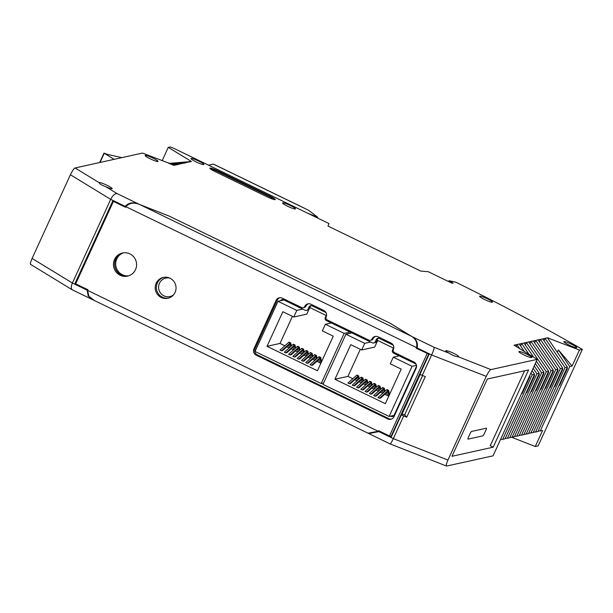 <?xml version="1.0" encoding="UTF-8"?>
<svg xmlns="http://www.w3.org/2000/svg" width="613" height="613" viewBox="0 0 613 613"><rect width="100%" height="100%" fill="white"/><g stroke="black" fill="none" stroke-linecap="round" stroke-linejoin="round"><path stroke-width="0.92" d="M304.776 208.435A6.153 1.027 115.9 0 0 304.676 208.328A6.153 1.027 115.9 0 0 304.531 208.313L308.73 210.351L317.718 217.263L307.282 213.04M538.053 431.184L542.589 430.487L535.256 446.509L538.176 445.858L582.35 349.379A378.788 48.948 24.6 0 0 455.804 282.187L449 280.708L453.122 283.06L452.141 283.275L428.272 271.705L420.802 271.084L327.97 226.074L328.997 223.569L173.778 148.315L170.245 146.928L168.261 147.365L191.44 161.51L168.843 163.41M162.123 160.775L168.261 147.365M170.238 163.955L188.536 162.154L169.54 163.686M171.632 164.506L183.846 163.196L170.935 164.23M181.502 163.709L172.33 164.782M173.035 165.05L176.812 164.751L173.732 165.326M32.098 258.433L70.403 174.759L110.7 199.355L72.395 283.03L32.098 258.433C30.351 262.502 29.953 264.51 30.911 264.448M93.46 300.102L72.257 289.811L30.688 264.441M174.467 165.265L142.469 153.066L75.085 167.97C73.974 168.36 72.418 170.629 70.403 174.759M75.805 283.52L74.901 283.719L112.815 200.903L124.998 206.811L125.19 206.382C128.745 202.505 133.442 201.83 139.297 204.359L169.073 216.037L389.86 323.089L411.829 336.499C416.296 338.974 418.066 342.782 417.131 347.931L431.621 354.958L486.255 376.382C488.27 372.252 489.825 369.991 490.936 369.593L537.218 359.356L493.051 455.842L446.548 466.072M74.901 283.719L87.774 289.903M94.701 300.669L88.226 296.048L87.077 289.627M404.672 414.763L403.806 414.342L401.362 414.878L406.725 417.2L404.672 414.763L422.602 375.593M406.725 417.2L425.292 376.643L419.928 374.328L429.115 354.26L416.932 348.353L417.131 347.931M422.242 375.447L431.621 354.958C433.353 351.073 434.196 348.529 434.15 347.326L449.352 353.287A7.103 0.919 -155.4 0 1 445.789 350.728A7.103 0.919 -155.4 0 1 445.95 350.628A7.103 0.919 -155.4 0 1 453.176 353.103A7.103 0.919 -155.4 0 1 458.708 356.643A7.103 0.919 -155.4 0 1 458.555 356.735A7.103 0.919 -155.4 0 1 458.179 356.743C455.98 356.743 453.038 355.594 449.352 353.287M446.762 466.072C445.804 466.133 446.203 464.133 447.95 460.056L486.255 376.382M403.676 416.005L393.316 438.624C391.546 442.387 390.435 444.118 389.983 443.804M487.343 379.018L451.965 456.294L493.197 447.176L528.575 369.907L487.343 379.018M537.218 359.356L514.039 345.211L514.606 345.088L515.158 345.893M521.448 393.807L522.084 393.661L529.9 376.589L529.272 376.727M532.23 374.865L502.729 439.299L505.074 438.785L534.574 374.344L532.23 374.865L530.965 373.01M500.537 439.475L502.729 439.299M529.9 376.589L529.433 376.359M532.053 370.65L534.574 374.344M534.122 375.325L534.59 375.547L526.774 392.626L526.138 392.764M534.59 375.547L533.961 375.692M536.919 373.823L507.418 438.264L509.763 437.743L539.264 373.309L536.919 373.823L533.134 368.283M505.227 438.441L507.418 438.264M516.085 346.46L516.951 344.567L519.786 348.713M520.56 345.893L521.64 343.533L519.295 344.046L524.406 351.54M534.222 365.915L539.264 373.309M538.812 374.29L539.279 374.512L531.463 391.592L530.827 391.73M539.279 374.512L538.651 374.65M541.608 372.788L512.108 437.23L514.453 436.709L543.953 372.267L541.608 372.788L535.302 363.547M509.916 437.398L512.108 437.23M529.034 354.36L521.64 343.533L523.985 343.012L533.662 357.187M536.383 361.18L543.953 372.267M535.517 390.696L536.153 390.55L543.969 373.478L543.34 373.616M546.298 371.754L516.797 436.188L519.142 435.674L548.643 371.233L546.298 371.754L526.329 342.491L525.249 344.858M514.606 436.364L516.797 436.188M543.501 373.248L543.969 373.478M529.938 343.824L531.019 341.456L528.674 341.977L548.643 371.233M540.206 389.653L540.842 389.516L548.658 372.436L548.03 372.581M550.987 370.712L521.487 435.153L523.831 434.632L553.332 370.198L550.987 370.712L531.019 341.456L533.364 340.935L553.332 370.198M519.295 435.33L521.487 435.153M548.191 372.214L548.658 372.436M552.888 371.179L553.347 371.401L545.532 388.481L544.896 388.619M553.347 371.401L552.719 371.539M523.985 434.295L526.176 434.119L555.677 369.677L535.708 340.422L534.628 342.782M526.176 434.119L528.521 433.598L558.022 369.156L555.677 369.677M539.317 341.748L540.398 339.38L538.053 339.901L558.022 369.156M557.577 370.137L558.037 370.367L550.221 387.439L549.585 387.585M558.037 370.367L557.409 370.505M530.866 433.077L560.366 368.643L540.398 339.38L542.743 338.866L562.711 368.122L533.21 432.563L528.674 433.253M562.711 368.122L560.366 368.643M562.267 369.103L562.726 369.325L554.911 386.405L554.275 386.542M562.726 369.325L562.098 369.47M533.364 432.219L535.555 432.042L565.056 367.601L545.087 338.345L544.007 340.713M535.555 432.042L537.9 431.521L567.4 367.087L565.056 367.601M582.35 349.379L579.423 350.031L547.432 337.824L567.4 367.087M566.956 368.068L567.416 368.29L559.6 385.37L558.964 385.508M567.416 368.29L566.787 368.428M540.245 431.008L569.745 366.566L558.397 349.931L572.09 366.045L569.745 366.566M557.309 352.299L558.397 349.931M579.423 350.031L572.09 366.045M535.256 446.509L511.679 437.261M72.794 290.01C70.939 289.206 70.809 286.876 72.395 283.03L86.885 290.056M401.362 414.878L391.201 437.084L378.451 430.832M447.95 460.056L393.316 438.624L378.819 431.598L379.018 431.177M446.502 466.049L390.06 443.912L368.942 433.667M378.819 431.598L368.758 433.583L367.969 433.161M112.01 188.72A7.103 0.919 -155.4 0 1 105.758 186.689C101.505 185.149 99.337 183.823 99.245 182.72A7.103 0.919 -155.4 0 1 99.252 182.705A7.103 0.919 -155.4 0 1 99.406 182.605A7.103 0.919 -155.4 0 1 106.631 185.08A7.103 0.919 -155.4 0 1 112.164 188.62A7.103 0.919 -155.4 0 1 112.01 188.72M179.157 164.23L176.812 164.751M183.846 163.196L186.191 162.675M188.536 162.154L190.881 161.64M547.432 337.824L542.743 338.866M538.053 339.901L533.364 340.935M528.674 341.977L523.985 343.012M519.295 344.046L514.606 345.088M270.279 196.275L217.768 170.812A7.103 0.919 -155.4 0 0 209.845 168.184A7.103 0.919 -155.4 0 0 214.841 171.464L267.345 196.919A7.103 0.919 -155.4 0 0 275.268 199.554A7.103 0.919 -155.4 0 0 270.279 196.275L269.988 196.911L217.477 171.456A7.103 0.919 24.6 0 0 210.198 168.728M519.05 351.517A7.103 0.919 -155.4 0 1 526.276 353.992A7.103 0.919 -155.4 0 1 531.808 357.525A7.103 0.919 -155.4 0 1 531.655 357.624A7.103 0.919 -155.4 0 1 524.421 355.149A7.103 0.919 -155.4 0 1 518.897 351.617A7.103 0.919 -155.4 0 1 519.05 351.517M191.156 158.46A7.103 0.919 -155.4 0 1 198.382 160.935A7.103 0.919 -155.4 0 1 203.914 164.476A7.103 0.919 -155.4 0 1 203.761 164.575A7.103 0.919 -155.4 0 1 196.528 162.1A7.103 0.919 -155.4 0 1 191.003 158.56A7.103 0.919 -155.4 0 1 191.156 158.46M282.731 202.865A7.103 0.919 -155.4 0 1 289.957 205.332A7.103 0.919 -155.4 0 1 295.489 208.872A7.103 0.919 -155.4 0 1 295.328 208.972A7.103 0.919 -155.4 0 1 288.102 206.497A7.103 0.919 -155.4 0 1 282.57 202.957A7.103 0.919 -155.4 0 1 282.731 202.865M563.991 341.579A7.103 0.919 -155.4 0 1 571.216 344.054A7.103 0.919 -155.4 0 1 576.749 347.586A7.103 0.919 -155.4 0 1 576.595 347.686A7.103 0.919 -155.4 0 1 569.37 345.211A7.103 0.919 -155.4 0 1 563.837 341.679A7.103 0.919 -155.4 0 1 563.991 341.579M145.304 155.403A7.103 0.919 -155.4 0 1 152.53 157.878A7.103 0.919 -155.4 0 1 158.062 161.418A7.103 0.919 -155.4 0 1 157.909 161.518A7.103 0.919 -155.4 0 1 150.675 159.043A7.103 0.919 -155.4 0 1 145.143 155.503A7.103 0.919 -155.4 0 1 145.304 155.403M479.757 296.148A7.103 0.919 -155.4 0 1 486.983 298.623A7.103 0.919 -155.4 0 1 492.515 302.163A7.103 0.919 -155.4 0 1 492.362 302.263A7.103 0.919 -155.4 0 1 485.128 299.788A7.103 0.919 -155.4 0 1 479.604 296.248A7.103 0.919 -155.4 0 1 479.757 296.148M416.932 348.353L416.365 348.008M125.688 207.079L124.998 206.811M125.19 206.382L110.7 199.355C112.616 195.562 114.7 193.624 116.968 193.532L139.297 204.359M304.676 208.328L213.523 164.131A6.153 1.027 -64.1 0 0 213.378 164.123L208.573 165.181M317.404 217.952L317.718 217.263M317.189 217.845L317.427 217.324M448.609 281.566L449 280.708M547.999 337.702L547.738 338.269M524.575 370.788L490.254 445.751L493.197 447.176M274.632 199.646A7.103 0.919 24.6 0 0 269.988 196.911M378.482 338.207A2.368 2.314 -102.5 0 0 377.462 339.288L376.489 341.426A2.368 2.314 77.5 0 1 374.895 342.721L373.922 342.935A2.368 2.314 -102.5 0 0 375.508 341.64A2.368 2.314 77.5 0 1 373.823 342.951M391.592 415.92L392.197 416.074A2.368 2.314 -102.5 0 0 393.086 416.304M282.639 299.558A2.368 2.314 -102.5 0 0 281.696 300.477M311.274 305.619A2.368 2.314 -102.5 0 0 310.255 306.707L309.281 308.837A2.368 2.314 77.5 0 1 307.688 310.132L306.715 310.347A2.368 2.314 -102.5 0 0 308.301 309.052A2.368 2.314 77.5 0 1 306.615 310.37M309.082 306.96L309.281 306.921A2.368 2.314 77.5 0 1 310.768 305.649A2.368 2.314 -102.5 0 0 309.281 306.921L308.109 309.098L309.082 306.96A2.368 2.314 77.5 0 1 312.163 305.849L325.181 312.163A2.368 2.314 77.5 0 1 326.308 315.312L325.327 317.45A2.368 2.314 -102.5 0 0 326.453 320.599L372.237 342.797A2.368 2.314 -102.5 0 0 375.317 341.686L376.29 339.548A2.368 2.314 77.5 0 1 379.37 338.43L392.389 344.744A2.368 2.314 77.5 0 1 393.515 347.9L392.535 350.031A2.368 2.314 -102.5 0 0 393.661 353.188L415.162 363.616A2.368 2.314 77.5 0 1 416.288 366.766L394.105 415.223A2.368 2.314 77.5 0 1 391.025 416.334L390.611 416.135M280.723 300.699A2.368 2.314 77.5 0 1 282.133 299.588A2.368 2.314 -102.5 0 0 280.723 300.699M322.89 383.163L323.411 383.416L322.89 383.163M392.197 416.074L391.224 416.296A2.368 2.314 -102.5 0 0 392.611 416.488A2.368 2.314 77.5 0 1 391.224 416.296L391.025 416.334M376.29 339.548L376.489 339.502A2.368 2.314 77.5 0 1 377.976 338.238A2.368 2.314 -102.5 0 0 376.489 339.502L375.317 341.686M301.657 307.557A2.368 2.314 -102.5 0 0 304.738 306.439A4.735 4.628 77.5 0 1 310.891 304.209L323.909 310.523A4.735 4.628 77.5 0 1 326.162 316.829A2.368 2.314 -102.5 0 0 327.281 319.978L368.865 340.146A2.368 2.314 -102.5 0 0 371.945 339.027A4.735 4.628 77.5 0 1 378.098 336.798L391.117 343.111A4.735 4.628 77.5 0 1 393.37 349.418A2.368 2.314 -102.5 0 0 394.488 352.567L413.898 361.976A4.735 4.628 77.5 0 1 416.143 368.283L393.96 416.733A4.735 4.628 77.5 0 1 387.799 418.97L256.157 355.142A4.735 4.628 77.5 0 1 253.912 348.835L276.095 300.378A4.735 4.628 77.5 0 1 282.248 298.148L301.657 307.557M308.508 303.764A4.735 4.628 -102.5 0 0 305.91 306.186A2.368 2.314 77.5 0 1 304.316 307.473L303.144 307.734M401.73 414.802L420.196 374.459M123.044 252.885A11.839 11.57 -102.5 0 0 116.983 271.39A11.839 11.57 -102.5 0 0 128.148 275.965M163.909 277.314A10.651 10.413 -102.5 0 0 158.491 293.926A10.651 10.413 -102.5 0 0 168.506 298.087M375.715 336.353A4.735 4.628 -102.5 0 0 373.118 338.767A2.368 2.314 77.5 0 1 371.524 340.062L370.352 340.322M279.873 297.703A4.735 4.628 -102.5 0 0 277.268 300.125L255.085 348.575A4.735 4.628 -102.5 0 0 257.33 354.881L388.979 418.71A4.735 4.628 -102.5 0 0 391.355 419.154M391.523 436.372L389.454 435.943L378.535 430.648L378.244 431.284L87.567 290.347L87.858 289.711L75.675 283.804L113.397 201.409L125.581 207.317L125.872 206.681L416.549 347.609L416.258 348.253L428.755 354.092M156.169 283.244A10.651 10.413 77.5 0 1 173.732 281.229A10.651 10.413 77.5 0 1 167.924 298.232A10.651 10.413 77.5 0 1 156.169 283.244M114.508 259.468A11.839 11.57 77.5 0 1 134.025 257.222A11.839 11.57 77.5 0 1 127.565 276.111A11.839 11.57 77.5 0 1 114.508 259.468M87.567 290.347L88.9 296.347L94.563 300.608M368.015 433.184L378.244 431.284M416.549 347.609C417.484 342.468 415.714 338.66 411.246 336.185L389.554 322.936L169.38 216.19L139.971 204.658C134.124 202.129 129.427 202.803 125.872 206.681M389.462 394.688L388.719 390.604A6.153 1.027 115.9 0 0 388.581 390.366A6.153 1.027 115.9 0 0 388.029 390.604L379.424 398.304L380.581 398.052L387.539 391.83A4.735 0.789 -64.1 0 1 387.96 391.646A4.735 0.789 -64.1 0 1 388.067 391.83L388.841 396.059M379.424 398.304L377.953 397.592L386.558 389.891A6.153 1.027 -64.1 0 1 387.109 389.653L388.581 390.366M388.788 396.174L387.401 395.508L386.841 392.45M387.401 395.508L384.826 394.259M382.788 393.27L380.543 392.182M378.505 391.194L376.259 390.098M374.221 389.117L371.968 388.021M369.938 387.041L367.685 385.945M365.647 384.956L363.402 383.868M361.363 382.88L359.118 381.792M357.08 380.803L354.835 379.715M352.797 378.727L347.939 376.374L360.329 349.295M370.65 342.031L364.727 343.341L361.693 349.962L374.689 347.088L377.715 340.468L376.834 340.667M393.431 348.084L377.715 340.468M347.939 376.374L334.943 379.24L385.347 403.683L401.178 369.103L390.259 363.808L393.285 357.195L399.216 355.877M384.949 391.339L384.435 388.527A6.153 1.027 115.9 0 0 384.297 388.29L382.826 387.577A6.153 1.027 -64.1 0 0 382.274 387.814L373.669 395.515L375.141 396.228L376.298 395.975L383.255 389.753A4.735 0.789 -64.1 0 1 383.677 389.569A4.735 0.789 -64.1 0 1 383.784 389.753L384.198 392.014M380.665 389.263L380.144 386.451A6.153 1.027 115.9 0 0 380.006 386.213L378.535 385.5A6.153 1.027 -64.1 0 0 377.991 385.738L369.386 393.439L370.857 394.151L372.014 393.898L378.964 387.677A4.735 0.789 -64.1 0 1 379.386 387.493A4.735 0.789 -64.1 0 1 379.493 387.677L379.907 389.937M376.374 387.186L375.861 384.374A6.153 1.027 115.9 0 0 375.723 384.136L374.252 383.424A6.153 1.027 -64.1 0 0 373.708 383.661L365.103 391.362L366.574 392.075L367.731 391.814L374.681 385.6A4.735 0.789 -64.1 0 1 375.102 385.416A4.735 0.789 -64.1 0 1 375.21 385.6L375.623 387.853M359.241 378.872L358.728 376.068A6.153 1.027 115.9 0 0 358.59 375.823L357.118 375.11A6.153 1.027 -64.1 0 0 356.567 375.355L347.962 383.048L349.433 383.761L350.59 383.508L357.548 377.286A4.735 0.789 -64.1 0 1 357.969 377.102A4.735 0.789 -64.1 0 1 358.076 377.286L358.49 379.547M363.524 380.949L363.011 378.144A6.153 1.027 115.9 0 0 362.873 377.907L361.402 377.187A6.153 1.027 -64.1 0 0 360.85 377.432L352.245 385.133L353.716 385.845L354.881 385.585L361.831 379.363A4.735 0.789 -64.1 0 1 362.252 379.179A4.735 0.789 -64.1 0 1 362.36 379.363L362.773 381.623M367.808 383.025L367.294 380.221A6.153 1.027 115.9 0 0 367.156 379.983L365.685 379.271A6.153 1.027 -64.1 0 0 365.141 379.508L356.528 387.209L358 387.922L359.164 387.661L366.114 381.447A4.735 0.789 -64.1 0 1 366.536 381.255A4.735 0.789 -64.1 0 1 366.643 381.439L367.057 383.7M372.091 385.102L371.578 382.297A6.153 1.027 115.9 0 0 371.44 382.06L369.968 381.347A6.153 1.027 -64.1 0 0 369.424 381.585L360.819 389.286L362.283 389.998L363.448 389.738L370.398 383.523A4.735 0.789 -64.1 0 1 370.819 383.34A4.735 0.789 -64.1 0 1 370.926 383.516L371.34 385.776M383.041 393.04L382.558 390.374M384.297 388.29A6.153 1.027 115.9 0 0 383.746 388.527L375.141 396.228M378.757 390.964L378.275 388.297M380.006 386.213A6.153 1.027 115.9 0 0 379.462 386.451L370.857 394.151M374.474 388.887L373.984 386.221M375.723 384.136A6.153 1.027 115.9 0 0 375.179 384.374L366.574 392.075M357.333 380.573L356.85 377.914M358.59 375.823A6.153 1.027 115.9 0 0 358.038 376.068L349.433 383.761M361.624 382.65L361.134 379.991M362.873 377.907A6.153 1.027 115.9 0 0 362.321 378.144L353.716 385.845M365.907 384.734L365.417 382.068M367.156 379.983A6.153 1.027 115.9 0 0 366.605 380.221L358 387.922M370.191 386.811L369.7 384.144M371.44 382.06A6.153 1.027 115.9 0 0 370.896 382.297L362.283 389.998M351.854 332.92L345.924 334.231L364.727 343.341M416.465 365.34L412.082 366.306L389.117 416.465L322.959 384.389L345.924 334.231M393.285 357.195L412.082 366.306M361.693 349.962L350.774 344.667L334.943 379.24M394.021 415.384L389.117 416.465M321.541 361.754L320.791 357.67A6.153 1.027 115.9 0 0 320.653 357.433A6.153 1.027 115.9 0 0 320.109 357.678L311.504 365.371L312.661 365.118L319.618 358.896A4.735 0.789 -64.1 0 1 320.04 358.712A4.735 0.789 -64.1 0 1 320.139 358.896L320.921 363.126M311.504 365.371L310.032 364.658L318.637 356.965A6.153 1.027 -64.1 0 1 319.189 356.72L320.653 357.433M320.86 363.241L319.48 362.574L318.921 359.524M319.48 362.574L316.906 361.325M314.867 360.337L312.615 359.249M310.584 358.26L308.331 357.172M306.293 356.184L304.048 355.096M302.01 354.107L299.765 353.011M297.726 352.031L295.481 350.935M293.443 349.946L291.198 348.858M289.16 347.87L286.907 346.782M284.876 345.793L280.011 343.441L292.409 316.369M302.73 309.098L296.799 310.408L293.773 317.028L306.768 314.155L308.975 309.327M326.216 315.503L309.856 307.565M280.011 343.441L267.015 346.314L317.427 370.75L333.257 336.169L322.338 330.874L325.365 324.262L331.296 322.951M317.028 358.406L316.507 355.594A6.153 1.027 115.9 0 0 316.369 355.356L314.898 354.643A6.153 1.027 -64.1 0 0 314.354 354.881L305.749 362.582L307.22 363.294L308.377 363.042L315.327 356.82A4.735 0.789 -64.1 0 1 315.749 356.636A4.735 0.789 -64.1 0 1 315.856 356.82L316.27 359.08M312.737 356.329L312.224 353.517A6.153 1.027 115.9 0 0 312.086 353.28L310.615 352.567A6.153 1.027 -64.1 0 0 310.071 352.804L301.466 360.505L302.929 361.218L304.094 360.965L311.044 354.743A4.735 0.789 -64.1 0 1 311.465 354.559A4.735 0.789 -64.1 0 1 311.573 354.743L311.986 357.004M308.454 354.253L307.941 351.441A6.153 1.027 115.9 0 0 307.803 351.203L306.331 350.49A6.153 1.027 -64.1 0 0 305.787 350.728L297.175 358.429L298.646 359.141L299.811 358.889L306.761 352.667A4.735 0.789 -64.1 0 1 307.182 352.483A4.735 0.789 -64.1 0 1 307.289 352.667L307.703 354.927M291.321 345.939L290.8 343.134A6.153 1.027 115.9 0 0 290.662 342.897L289.19 342.184A6.153 1.027 -64.1 0 0 288.646 342.422L280.041 350.123L281.513 350.835L282.67 350.575L289.62 344.353A4.735 0.789 -64.1 0 1 290.041 344.169A4.735 0.789 -64.1 0 1 290.148 344.353L290.562 346.613M295.604 348.015L295.091 345.211A6.153 1.027 115.9 0 0 294.945 344.973L293.481 344.261A6.153 1.027 -64.1 0 0 292.93 344.498L284.325 352.199L285.796 352.912L286.953 352.651L293.911 346.437A4.735 0.789 -64.1 0 1 294.332 346.245A4.735 0.789 -64.1 0 1 294.432 346.429L294.853 348.69M299.887 350.092L299.374 347.287A6.153 1.027 115.9 0 0 299.236 347.05L297.765 346.337A6.153 1.027 -64.1 0 0 297.213 346.575L288.608 354.276L290.079 354.988L291.236 354.728L298.194 348.513A4.735 0.789 -64.1 0 1 298.615 348.33A4.735 0.789 -64.1 0 1 298.723 348.513L299.136 350.766M304.171 352.176L303.657 349.364A6.153 1.027 115.9 0 0 303.519 349.126L302.048 348.414A6.153 1.027 -64.1 0 0 301.496 348.651L292.891 356.352L294.363 357.065L295.527 356.804L302.477 350.59A4.735 0.789 -64.1 0 1 302.899 350.406A4.735 0.789 -64.1 0 1 303.006 350.59L303.42 352.843M315.12 360.107L314.63 357.44M316.369 355.356A6.153 1.027 115.9 0 0 315.825 355.594L307.22 363.294M310.837 358.03L310.347 355.364M312.086 353.28A6.153 1.027 115.9 0 0 311.542 353.517L302.929 361.218M306.554 355.954L306.063 353.287M307.803 351.203A6.153 1.027 115.9 0 0 307.251 351.441L298.646 359.141M289.413 347.64L288.922 344.981M290.662 342.897A6.153 1.027 115.9 0 0 290.118 343.134L281.513 350.835M293.696 349.724L293.213 347.058M294.945 344.973A6.153 1.027 115.9 0 0 294.401 345.211L285.796 352.912M297.979 351.801L297.497 349.134M299.236 347.05A6.153 1.027 115.9 0 0 298.684 347.287L290.079 354.988M302.27 353.877L301.78 351.211M303.519 349.126A6.153 1.027 115.9 0 0 302.968 349.364L294.363 357.065M283.934 299.987L278.003 301.297L296.799 310.408M350.092 332.062L344.161 333.372L321.197 383.531L255.039 351.456L278.003 301.297M325.365 324.262L344.161 333.372M293.773 317.028L282.854 311.733L267.015 346.314M323.595 383.002L321.197 383.531M169.709 278.08A9.471 9.256 -102.5 0 0 163.955 295.872A9.471 9.256 -102.5 0 0 173.433 294.945A9.471 9.256 77.5 0 1 159.464 283.26A9.471 9.256 77.5 0 1 169.709 278.08M123.588 252.809A11.839 11.57 -102.5 0 0 128.676 275.812A11.839 11.57 77.5 0 1 123.588 252.809M280.524 300.738A2.368 2.314 77.5 0 1 283.52 299.788L305.029 310.216A2.368 2.314 -102.5 0 0 308.109 309.098M323.358 383.523L322.691 383.202M377.462 339.288L376.489 339.502L375.508 341.64L376.489 341.426M310.255 306.707L309.281 306.921L308.301 309.052L309.281 308.837M486.377 428.173A2.368 0.398 -64.1 0 1 486.431 428.173A2.368 0.398 -64.1 0 1 485.887 430.196L484.324 433.613A2.368 0.398 -64.1 0 1 482.86 435.858L468.01 439.138A2.368 0.398 -64.1 0 1 467.949 439.13A2.368 0.398 -64.1 0 1 468.493 437.115L470.056 433.697A2.368 0.398 -64.1 0 1 471.527 431.452L486.377 428.173L471.527 431.452A2.368 0.398 115.9 0 0 470.056 433.697L468.493 437.115A2.368 0.398 115.9 0 0 467.949 439.13A2.368 0.398 115.9 0 0 468.01 439.138L482.86 435.858A2.368 0.398 115.9 0 0 484.324 433.613L485.887 430.196A2.368 0.398 115.9 0 0 486.431 428.173A2.368 0.398 115.9 0 0 486.377 428.173M121.818 157.633L107.505 154.407L103.98 153.104L114.095 159.342M458.179 356.743L490.936 369.593M434.15 347.326L411.829 336.499M105.758 186.689L116.968 193.532M75.085 167.97L99.245 182.72M213.378 164.123L304.531 208.313M217.477 171.456L217.768 170.812M304.738 306.439L305.91 306.186M427.177 353.548L389.454 435.943M276.095 300.378L277.268 300.125M255.085 348.575L253.912 348.835M256.157 355.142L257.33 354.881M388.979 418.71L387.799 418.97M371.945 339.027L373.118 338.767M391.01 436.487L428.732 354.092M411.246 336.185L139.971 204.658M386.558 389.891L388.029 390.604M382.274 387.814L383.746 388.527M377.991 385.738L379.462 386.451M373.708 383.661L375.179 384.374M356.567 375.355L358.038 376.068M360.85 377.432L362.321 378.144M365.141 379.508L366.605 380.221M369.424 381.585L370.896 382.297M318.637 356.965L320.109 357.678M314.354 354.881L315.825 355.594M310.071 352.804L311.542 353.517M305.787 350.728L307.251 351.441M288.646 342.422L290.118 343.134M292.93 344.498L294.401 345.211M297.213 346.575L298.684 347.287M301.496 348.651L302.968 349.364M100.034 162.453L104.218 153.319M368.175 433.268L94.364 300.508M103.98 153.104L99.666 162.529"/></g></svg>
